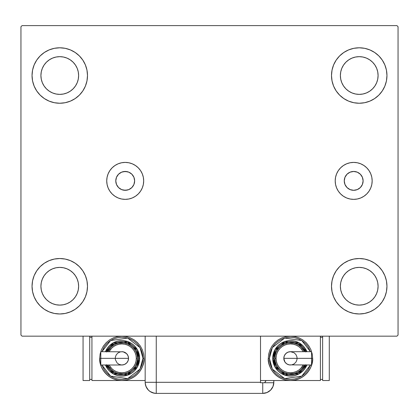 <?xml version="1.0" encoding="UTF-8"?>
<svg xmlns="http://www.w3.org/2000/svg" width="419" height="419" viewBox="0 0 419 419"><rect width="100%" height="100%" fill="white"/><g stroke="black" fill="none" stroke-linecap="round" stroke-linejoin="round"><path stroke-width="0.63" d="M344.256 180.882A9.428 9.428 0 0 1 353.683 171.455A9.428 9.428 0 0 1 363.111 180.882L362.393 184.491L360.35 187.55L357.292 189.592L353.683 190.31L350.08 189.592L347.021 187.55L344.973 184.491L344.256 180.882L344.973 177.279L347.021 174.22L350.08 172.172L353.683 171.455L357.292 172.172L360.35 174.22L362.393 177.279L363.111 180.882A9.428 9.428 0 0 1 353.683 190.31A9.428 9.428 0 0 1 344.256 180.882M115.78 180.882A9.428 9.428 0 0 1 125.208 171.455A9.428 9.428 0 0 1 134.635 180.882L133.918 177.279L131.875 174.22L128.816 172.172L125.208 171.455L121.599 172.172L118.54 174.22L116.498 177.279L115.78 180.882L116.498 184.491L118.54 187.55L121.599 189.592L125.208 190.31L128.816 189.592L131.875 187.55L133.918 184.491L134.635 180.882A9.428 9.428 0 0 1 125.208 190.31A9.428 9.428 0 0 1 115.78 180.882L115.958 179.044M335.205 180.882A18.478 18.478 0 0 1 353.683 162.404A18.478 18.478 0 0 1 372.161 180.882L371.81 184.491L370.757 187.958L369.05 191.153L366.751 193.95L363.949 196.249L360.759 197.957L357.292 199.009L353.683 199.36L350.08 199.009L346.613 197.957L343.418 196.249L340.621 193.95L338.322 191.153L336.614 187.958L335.561 184.491L335.205 180.882L335.561 177.279L336.614 173.812L338.322 170.617L340.621 167.82L343.418 165.521L346.613 163.813L350.08 162.761L353.683 162.404L357.292 162.761L360.759 163.813L363.949 165.521L366.751 167.82L369.05 170.617L370.757 173.812L371.81 177.279L372.161 180.882A18.478 18.478 0 0 1 353.683 199.36A18.478 18.478 0 0 1 335.205 180.882M106.73 180.882A18.478 18.478 0 0 1 125.208 162.404A18.478 18.478 0 0 1 143.686 180.882L143.329 184.491L142.277 187.958L140.569 191.153L138.275 193.95L135.473 196.249L132.278 197.957L128.811 199.009L125.208 199.36L121.604 199.009L118.137 197.957L114.942 196.249L112.14 193.95L109.841 191.153L108.133 187.958L107.086 184.491L106.73 180.882L107.086 177.279L108.133 173.812L109.841 170.617L112.14 167.82L114.942 165.521L118.137 163.813L121.604 162.761L125.208 162.404L128.811 162.761L132.278 163.813L135.473 165.521L138.275 167.82L140.569 170.617L142.277 173.812L143.329 177.279L143.686 180.882A18.478 18.478 0 0 1 125.208 199.36A18.478 18.478 0 0 1 106.73 180.882M32.043 286.25A27.727 27.727 0 0 1 59.77 258.523A27.727 27.727 0 0 1 87.498 286.25L86.963 291.661L85.387 296.861L82.826 301.654L79.374 305.86L75.174 309.306L70.382 311.867L65.181 313.449L59.77 313.978L54.36 313.449L49.159 311.867L44.367 309.306L40.161 305.86L36.715 301.654L34.154 296.861L32.572 291.661L32.043 286.25L32.572 280.84L34.154 275.639L36.715 270.847L40.161 266.646L44.367 263.195L49.159 260.634L54.36 259.057L59.77 258.523L65.181 259.057L70.382 260.634L75.174 263.195L79.374 266.646L82.826 270.847L85.387 275.639L86.963 280.84L87.498 286.25A27.727 27.727 0 0 1 59.77 313.978A27.727 27.727 0 0 1 32.043 286.25M331.502 75.52A27.727 27.727 0 0 1 359.23 47.792A27.727 27.727 0 0 1 386.957 75.52L386.428 80.93L384.846 86.131L382.285 90.923L378.839 95.123L374.633 98.575L369.841 101.136L364.64 102.713L359.23 103.247L353.819 102.713L348.618 101.136L343.826 98.575L339.626 95.123L336.174 90.923L333.613 86.131L332.037 80.93L331.502 75.52L332.037 70.109L333.613 64.908L336.174 60.116L339.626 55.91L343.826 52.464L348.618 49.903L353.819 48.321L359.23 47.792L364.64 48.321L369.841 49.903L374.633 52.464L378.839 55.91L382.285 60.116L384.846 64.908L386.428 70.109L386.957 75.52A27.727 27.727 0 0 1 359.23 103.247A27.727 27.727 0 0 1 331.502 75.52M331.502 286.25A27.727 27.727 0 0 1 359.23 258.523A27.727 27.727 0 0 1 386.957 286.25L386.428 291.661L384.846 296.861L382.285 301.654L378.839 305.86L374.633 309.306L369.841 311.867L364.64 313.449L359.23 313.978L353.819 313.449L348.618 311.867L343.826 309.306L339.626 305.86L336.174 301.654L333.613 296.861L332.037 291.661L331.502 286.25L332.037 280.84L333.613 275.639L336.174 270.847L339.626 266.646L343.826 263.195L348.618 260.634L353.819 259.057L359.23 258.523L364.64 259.057L369.841 260.634L374.633 263.195L378.839 266.646L382.285 270.847L384.846 275.639L386.428 280.84L386.957 286.25A27.727 27.727 0 0 1 359.23 313.978A27.727 27.727 0 0 1 331.502 286.25M32.043 75.52A27.727 27.727 0 0 1 59.77 47.792A27.727 27.727 0 0 1 87.498 75.52L86.963 80.93L85.387 86.131L82.826 90.923L79.374 95.123L75.174 98.575L70.382 101.136L65.181 102.713L59.77 103.247L54.36 102.713L49.159 101.136L44.367 98.575L40.161 95.123L36.715 90.923L34.154 86.131L32.572 80.93L32.043 75.52L32.572 70.109L34.154 64.908L36.715 60.116L40.161 55.91L44.367 52.464L49.159 49.903L54.36 48.321L59.77 47.792L65.181 48.321L70.382 49.903L75.174 52.464L79.374 55.91L82.826 60.116L85.387 64.908L86.963 70.109L87.498 75.52A27.727 27.727 0 0 1 59.77 103.247A27.727 27.727 0 0 1 32.043 75.52M52.553 92.939L56.088 94.013L52.553 92.939L49.295 91.195L46.436 88.849L44.089 85.995L42.35 82.732L41.277 79.196L40.915 75.52A18.855 18.855 0 0 1 59.77 56.665A18.855 18.855 0 0 1 78.625 75.52A18.855 18.855 0 0 1 59.77 94.375A18.855 18.855 0 0 1 40.915 75.52L41.277 71.838L42.35 68.302L41.277 71.838M352.018 303.67L355.553 304.744L352.018 303.67L348.755 301.926L345.9 299.585L343.554 296.725L341.81 293.468L340.736 289.927L340.375 286.25A18.855 18.855 0 0 1 359.23 267.395A18.855 18.855 0 0 1 378.085 286.25A18.855 18.855 0 0 1 359.23 305.105A18.855 18.855 0 0 1 340.375 286.25L340.736 282.574L341.81 279.033L340.736 282.574M352.018 92.939L355.553 94.013L352.018 92.939L348.755 91.195L345.9 88.849L343.554 85.995L341.81 82.732L340.736 79.196L340.375 75.52A18.855 18.855 0 0 1 359.23 56.665A18.855 18.855 0 0 1 378.085 75.52A18.855 18.855 0 0 1 359.23 94.375A18.855 18.855 0 0 1 340.375 75.52L340.736 71.838L341.81 68.302L340.736 71.838M52.553 303.67L56.088 304.744L52.553 303.67L49.295 301.926L46.436 299.585L44.089 296.725L42.35 293.468L41.277 289.927L40.915 286.25A18.855 18.855 0 0 1 59.77 267.395A18.855 18.855 0 0 1 78.625 286.25A18.855 18.855 0 0 1 59.77 305.105A18.855 18.855 0 0 1 40.915 286.25L41.277 282.574L42.35 279.033L41.277 282.574M396.94 25.606L22.06 25.606L20.95 26.716L20.95 335.053L22.06 336.164L396.94 336.164L398.05 335.053L398.05 26.716L396.94 25.606L22.06 25.606L20.95 26.716L20.95 335.053L22.06 336.164L396.94 336.164L398.05 335.053L398.05 26.716L396.94 25.606M40.161 266.646L44.367 263.195M67.82 312.784L65.181 313.449M351.18 48.986L353.819 48.321M378.839 95.123L374.633 98.575M374.633 263.195L378.839 266.646M367.28 312.784L364.64 313.449M51.72 48.986L54.36 48.321M44.367 98.575L40.161 95.123M77.19 82.732L78.264 79.196L78.625 75.52L78.264 79.196L77.19 82.732L75.446 85.995L73.1 88.849L70.245 91.195L66.982 92.939L63.447 94.013L59.77 94.375L56.088 94.013M66.982 58.1L63.447 57.026L66.982 58.1L70.245 59.844L73.1 62.185L75.446 65.045L77.19 68.302L78.264 71.838L78.625 75.52M376.65 293.468L377.723 289.927L376.65 293.468L374.911 296.725L372.564 299.585L369.705 301.926L366.447 303.67L362.912 304.744L359.23 305.105L355.553 304.744M366.447 268.83L362.912 267.757L366.447 268.83L369.705 270.574L372.564 272.921L374.911 275.775L376.65 279.033L377.723 282.574L378.085 286.25L377.723 289.927M374.633 52.464L378.839 55.91M376.65 82.732L377.723 79.196L376.65 82.732L374.911 85.995L372.564 88.849L369.705 91.195L366.447 92.939L362.912 94.013L359.23 94.375L355.553 94.013M366.447 58.1L362.912 57.026L366.447 58.1L369.705 59.844L372.564 62.185L374.911 65.045L376.65 68.302L377.723 71.838L378.085 75.52L377.723 79.196M44.367 309.306L40.161 305.86M77.19 293.468L78.264 289.927L78.625 286.25L78.264 289.927L77.19 293.468L75.446 296.725L73.1 299.585L70.245 301.926L66.982 303.67L63.447 304.744L59.77 305.105L56.088 304.744M66.982 268.83L63.447 267.757L66.982 268.83L70.245 270.574L73.1 272.921L75.446 275.775L77.19 279.033L78.264 282.574L78.625 286.25M44.367 52.464L40.161 55.91M42.35 68.302L44.089 65.045L46.436 62.185L49.295 59.844L52.553 58.1L56.088 57.026L59.77 56.665L63.447 57.026M374.633 309.306L378.839 305.86M341.81 279.033L343.554 275.775L345.9 272.921L348.755 270.574L352.018 268.83L355.553 267.757L359.23 267.395L362.912 267.757M341.81 68.302L343.554 65.045L345.9 62.185L348.755 59.844L352.018 58.1L355.553 57.026L359.23 56.665L362.912 57.026M42.35 279.033L44.089 275.775L46.436 272.921L49.295 270.574L52.553 268.83L56.088 267.757L59.77 267.395L63.447 267.757M125.208 162.404L126.239 162.436M140.569 191.153L138.275 193.95M130.445 173.047L128.816 172.172M127.046 171.638L123.369 171.638M121.599 172.172L119.97 173.047M119.97 188.723L121.599 189.592M123.369 190.132L127.046 190.132M128.816 189.592L130.445 188.723M338.322 191.153L340.621 193.95M353.683 199.36L354.814 199.329M363.949 196.249L364.897 195.573M371.81 184.491L372.161 180.882M347.021 174.22L348.446 173.047M360.35 174.22L361.524 175.645M360.35 187.55L358.921 188.723M347.021 187.55L345.848 186.12M273.827 382.301L272.984 386.543L270.58 390.141L266.982 392.545L262.739 393.394L266.982 392.545L270.58 390.141L272.984 386.543L273.617 384.464L273.827 380.525L273.827 382.301A11.093 11.093 0 0 1 262.739 393.394L262.739 382.746L260.518 382.746L260.518 336.164L260.518 382.301L156.261 382.301L260.518 382.301L260.518 382.746L262.739 382.746L262.739 393.394A11.093 11.093 0 0 0 273.822 382.746L262.739 382.746L273.822 382.746A11.093 11.093 0 0 0 273.827 382.301M156.261 393.394L154.098 393.179L150.102 391.524L148.42 390.141L146.016 386.543L148.42 390.141L150.102 391.524L154.098 393.179L156.261 393.394L262.739 393.394L156.261 393.394A11.093 11.093 0 0 1 145.173 382.301L156.261 382.301L156.261 336.164L156.261 382.301L145.173 382.301C145.828 389.036 149.525 392.734 156.261 393.394L156.261 382.301L156.261 393.394M145.613 385.396L145.424 384.647L145.613 385.396M145.173 382.301L145.173 336.164L145.173 382.301L145.456 384.804L146.304 387.182M266.044 380.525A11.093 11.093 0 0 1 264.604 382.746L266.044 380.525M265.489 381.52L265.018 382.217M262.87 382.746L264.604 382.746M100.79 352.196L100.79 358.345L99.696 358.345L100.806 358.345L100.79 351.688L100.79 352.196L100.79 351.688L123.176 351.819L126.585 353.636L128.025 355.799L128.533 358.345A6.657 6.657 0 0 0 121.882 351.688A6.657 6.657 0 0 1 128.533 358.345A6.657 6.657 0 0 1 121.882 364.996A6.657 6.657 0 0 0 128.533 358.345L100.79 358.345L100.79 364.996L121.882 364.996L119.331 364.493L117.173 363.048L115.351 359.643L115.351 357.046L116.346 354.647L118.184 352.808L120.583 351.819M99.696 358.345C98.805 364.834 105.462 380.222 121.882 380.525C138.296 380.222 144.953 364.834 144.063 358.345L142.952 358.345L140.009 369.087L127.643 378.614L110.579 376.131L101.885 364.996L104.357 370.05L106.981 373.245L110.171 375.864L113.816 377.812L117.77 379.012L121.882 379.415L125.993 379.012L129.942 377.812L133.588 375.864L136.783 373.245L139.401 370.05L141.35 366.41L142.549 362.456L142.952 358.345L142.549 354.233L141.35 350.279L139.401 346.633L136.783 343.444L133.588 340.82L129.942 338.877L125.993 337.677L121.882 337.269L117.77 337.677L113.816 338.877L110.171 340.82L106.981 343.444L104.357 346.633L101.885 351.688L110.579 340.558L127.643 338.075L140.009 347.597L142.952 358.345L144.063 358.345A22.181 22.181 0 0 1 121.882 380.525A22.181 22.181 0 0 1 99.696 358.345L100.125 362.671L101.388 366.835L103.435 370.668L106.196 374.031L109.558 376.786L113.392 378.839L117.55 380.101L121.882 380.525L126.208 380.101L130.367 378.839L134.206 376.786L137.563 374.031L140.323 370.668L142.371 366.835L143.638 362.671L144.063 358.345L143.638 354.018L142.371 349.855L140.323 346.021L137.563 342.658L134.206 339.898L130.367 337.85L126.208 336.588L121.882 336.164L117.55 336.588L113.392 337.85L109.558 339.898L106.196 342.658L103.435 346.021L101.388 349.855L100.125 354.018L99.696 358.345M105.431 351.688A17.745 17.745 0 0 1 139.627 358.345L137.301 349.566L127.512 341.516L113.36 342.773L105.431 351.688L107.123 348.482L109.333 345.795L112.02 343.59L115.089 341.951L118.42 340.94L121.882 340.6L125.344 340.94L128.67 341.951L131.739 343.59L134.426 345.795L136.636 348.482L138.275 351.551L139.286 354.883L139.627 358.345A17.745 17.745 0 0 1 105.431 364.996L113.36 373.91L127.512 375.173L137.301 367.123L139.627 358.345L138.516 358.345L136.4 366.468L127.46 374.015L114.303 373.156L106.63 364.996M109.087 364.996L111.684 368.537L113.868 370.333L116.362 371.663L119.069 372.486L121.882 372.763L124.694 372.486L127.397 371.663L129.89 370.333L132.074 368.537L133.871 366.353L135.201 363.86L136.023 361.157L136.301 358.345L137.406 358.345A15.529 15.529 0 0 0 107.851 351.688L110.899 347.361L113.25 345.434L115.937 343.999L118.849 343.114L121.882 342.815L124.909 343.114L127.821 343.999L130.508 345.434L132.86 347.361L134.792 349.718L136.227 352.4L137.107 355.312L137.406 358.345A15.529 15.529 0 0 1 107.851 364.996A15.529 15.529 0 0 0 137.406 358.345L136.301 358.345A14.419 14.419 0 0 1 110.228 366.835M145.173 380.525L91.934 380.525L91.934 336.164L91.934 380.525L145.173 380.525M89.713 379.415L91.934 379.415L89.713 379.415M89.713 337.269L91.934 337.269L89.713 337.269M83.062 380.525L89.713 380.525L83.062 380.525L83.062 336.164L83.062 380.525M89.713 336.164L89.713 380.525L89.713 336.164M106.51 364.708L108.044 367.589L110.113 370.108L112.638 372.177L115.513 373.711L118.635 374.659L121.882 374.979L125.124 374.659L128.245 373.711L131.121 372.177L133.645 370.108L135.714 367.589L137.249 364.708L138.197 361.592L138.516 358.345L139.627 358.345L139.286 361.807L138.275 365.132L136.636 368.201L134.426 370.894L131.739 373.099L128.67 374.738L125.344 375.749L121.882 376.089L118.42 375.749L115.089 374.738L112.02 373.099L109.333 370.894L107.123 368.201L105.431 364.996M106.63 351.688L114.303 343.533L127.46 342.669L136.4 350.221L138.516 358.345L138.197 355.097L137.249 351.976L135.714 349.1L133.645 346.581L131.121 344.512L128.245 342.972L125.124 342.024L121.882 341.705L118.635 342.024L115.513 342.972L112.638 344.512L110.113 346.581L108.044 349.1L106.51 351.976M109.49 348.985A15.529 15.529 0 0 1 137.406 358.345L137.107 361.372L136.227 364.284L134.792 366.971L132.86 369.322L130.508 371.255L127.821 372.69L124.909 373.575L121.882 373.874L118.849 373.575L115.937 372.69L113.25 371.255L110.899 369.322L107.851 364.996M136.301 358.345L136.023 355.532L135.201 352.824L133.871 350.331L132.074 348.147L129.89 346.356L127.397 345.02L124.694 344.203L121.882 343.926L119.069 344.203L116.362 345.02L113.868 346.356L111.684 348.147L109.087 351.688A14.419 14.419 0 0 1 136.301 358.345M100.79 364.493L100.79 358.345L128.533 358.345L128.025 360.89L126.585 363.048L124.427 364.493L121.882 364.996M311.553 364.493L311.553 358.345L311.553 364.996L311.553 364.493L311.553 364.996L289.168 364.87L286.769 363.875L284.93 362.042L283.81 358.345A6.657 6.657 0 0 0 290.467 364.996A6.657 6.657 0 0 1 283.81 358.345A6.657 6.657 0 0 1 290.467 351.688A6.657 6.657 0 0 0 283.81 358.345L311.553 358.345L311.553 351.688L290.467 351.688L294.164 352.808L295.997 354.647L296.992 357.046L296.992 359.643L295.997 362.042L294.164 363.875L291.765 364.87M268.286 358.345L269.391 358.345L272.34 347.597L284.7 338.075L301.769 340.558L310.458 351.688L307.986 346.633L305.367 343.444L302.172 340.82L298.532 338.877L294.578 337.677L290.467 337.269L286.355 337.677L282.401 338.877L278.755 340.82L275.566 343.444L272.942 346.633L270.999 350.279L269.799 354.233L269.391 358.345L269.799 362.456L270.999 366.41L272.942 370.05L275.566 373.245L278.755 375.864L282.401 377.812L286.355 379.012L290.467 379.415L294.578 379.012L298.532 377.812L302.172 375.864L305.367 373.245L307.986 370.05L310.463 364.996L301.769 376.131L284.7 378.614L272.34 369.087L269.391 358.345L268.286 358.345L268.71 362.671L269.972 366.835L272.02 370.668L274.78 374.031L278.143 376.786L281.977 378.839L286.14 380.101L290.467 380.525L260.518 380.525L290.467 380.525L294.793 380.101L298.957 378.839L302.79 376.786L306.153 374.031L308.908 370.668L310.961 366.835L312.223 362.671L312.647 358.345L312.223 354.018L310.961 349.855L308.908 346.021L306.153 342.658L302.79 339.898L298.957 337.85L294.793 336.588L290.467 336.164L286.14 336.588L281.977 337.85L278.143 339.898L274.78 342.658L272.02 346.021L269.972 349.855L268.71 354.018L268.286 358.345C267.39 364.834 274.047 380.222 290.467 380.525C306.886 380.222 313.538 364.834 312.647 358.345A22.181 22.181 0 0 1 290.467 380.525A22.181 22.181 0 0 1 268.286 358.345M311.537 358.345L312.647 358.345L311.537 358.345M306.918 364.996A17.745 17.745 0 0 1 272.722 358.345L275.042 367.123L284.831 375.173L298.983 373.91L306.918 364.996L305.221 368.201L303.016 370.894L300.323 373.099L297.254 374.738L293.929 375.749L290.467 376.089L287.005 375.749L283.673 374.738L280.604 373.099L277.917 370.894L275.712 368.201L274.073 365.132L273.062 361.807L272.722 358.345A17.745 17.745 0 0 1 306.918 351.688L298.983 342.773L284.831 341.516L275.042 349.566L272.722 358.345L273.827 358.345L275.948 350.221L284.889 342.669L298.045 343.533L305.713 351.688M303.256 351.688L300.659 348.147L298.475 346.356L295.982 345.02L293.279 344.203L290.467 343.926L287.654 344.203L284.946 345.02L282.453 346.356L280.269 348.147L278.478 350.331L277.142 352.824L276.325 355.532L276.048 358.345L274.937 358.345A15.529 15.529 0 0 0 304.493 364.996L301.444 369.322L299.093 371.255L296.406 372.69L293.494 373.575L290.467 373.874L287.434 373.575L284.522 372.69L281.84 371.255L279.483 369.322L277.556 366.971L276.121 364.284L275.236 361.372L274.937 358.345A15.529 15.529 0 0 1 304.493 351.688A15.529 15.529 0 0 0 274.937 358.345L276.048 358.345A14.419 14.419 0 0 1 302.12 349.855M320.409 380.525L320.409 336.164L320.409 380.525L290.467 380.525L320.409 380.525M322.63 337.269L320.409 337.269L322.63 337.269M322.63 379.415L320.409 379.415L322.63 379.415M329.287 336.164L329.287 380.525L322.63 380.525L322.63 336.164L322.63 380.525L329.287 380.525L329.287 336.164M305.833 351.976L304.299 349.1L302.23 346.581L299.711 344.512L296.83 342.972L293.714 342.024L290.467 341.705L287.219 342.024L284.098 342.972L281.222 344.512L278.703 346.581L276.634 349.1L275.094 351.976L274.146 355.097L273.827 358.345L272.722 358.345L273.062 354.883L274.073 351.551L275.712 348.482L277.917 345.795L280.604 343.59L283.673 341.951L287.005 340.94L290.467 340.6L293.929 340.94L297.254 341.951L300.323 343.59L303.016 345.795L305.221 348.482L306.918 351.688M305.713 364.996L298.045 373.156L284.889 374.015L275.948 366.468L273.827 358.345L274.146 361.592L275.094 364.708L276.634 367.589L278.703 370.108L281.222 372.177L284.098 373.711L287.219 374.659L290.467 374.979L293.714 374.659L296.83 373.711L299.711 372.177L302.23 370.108L304.299 367.589L305.833 364.708M302.858 367.699A15.529 15.529 0 0 1 274.937 358.345L275.236 355.312L276.121 352.4L277.556 349.718L279.483 347.361L281.84 345.434L284.522 343.999L287.434 343.114L290.467 342.815L293.494 343.114L296.406 343.999L299.093 345.434L301.444 347.361L304.493 351.688M276.048 358.345L276.325 361.157L277.142 363.86L278.478 366.353L280.269 368.537L282.453 370.333L284.946 371.663L287.654 372.486L290.467 372.763L293.279 372.486L295.982 371.663L298.475 370.333L300.659 368.537L303.256 364.996A14.419 14.419 0 0 1 276.048 358.345M311.553 352.196L311.553 358.345L283.81 358.345L284.318 355.799L285.758 353.636L287.921 352.196L290.467 351.688"/></g></svg>

